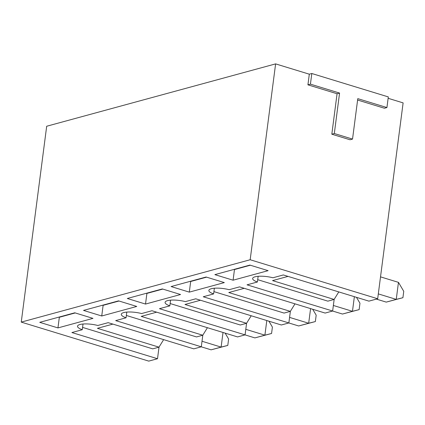 <?xml version="1.0" encoding="UTF-8"?>
<svg xmlns="http://www.w3.org/2000/svg" width="425" height="425" viewBox="0 0 425 425"><rect width="100%" height="100%" fill="white"/><g stroke="black" fill="none" stroke-linecap="round" stroke-linejoin="round"><path stroke-width="0.64" d="M357.606 100.034L384.428 108.237L386.931 107.557L388.312 96.911L311.812 73.509L309.31 74.189L307.928 84.835L337.067 93.75L331.819 134.199L350.03 139.772L352.532 139.092L357.786 98.642L386.931 107.557M309.31 74.189L275.612 63.883L46.686 126.246L21.25 322.113L148.755 361.117L157.51 358.732L71.899 332.547L82.269 329.72A13.919 3.697 7.4 0 1 77.515 326.198A13.919 3.697 7.4 0 1 97.808 325.486L108.178 322.66L193.789 348.851L201.296 346.805L115.685 320.615L126.055 317.788A13.919 3.697 7.4 0 1 121.295 314.272A13.919 3.697 7.4 0 1 141.594 313.56L151.959 310.733L237.57 336.924L245.076 334.879L159.465 308.688L169.835 305.862A13.919 3.697 7.4 0 1 165.081 302.345A13.919 3.697 7.4 0 1 185.374 301.628L195.744 298.802L281.355 324.992L288.862 322.947L203.251 296.762L213.621 293.935A13.919 3.697 7.4 0 1 208.861 290.413A13.919 3.697 7.4 0 1 229.16 289.701L239.525 286.875L325.136 313.066L332.642 311.02L247.031 284.83L257.401 282.003A13.919 3.697 7.4 0 1 252.647 278.487A13.919 3.697 7.4 0 1 272.94 277.775L283.31 274.948L368.921 301.139L377.676 298.754L250.171 259.744L275.612 63.883M377.676 298.754L403.118 102.887L388.131 98.302M202.805 335.171L201.296 346.805M163.646 339.628L158.987 347.156L97.421 328.323L112.901 324.105M158.987 347.156L152.734 348.861L82.572 327.399M159.024 347.103L157.51 358.732M83.013 324.015L82.269 329.72M92.979 318.373L74.768 312.8L39.737 322.341L57.954 327.914L92.979 318.373M58.878 317.13L59.335 317.273L57.954 327.914M59.335 317.273L75.225 312.943M246.59 323.244L245.076 334.879M207.427 327.702L202.773 335.229L141.206 316.397L156.682 312.178M202.773 335.229L196.515 336.935L126.353 315.467M126.793 312.083L126.055 317.788M136.765 306.446L118.548 300.873L83.523 310.415L101.74 315.987L136.765 306.446M102.659 305.203L103.121 305.341L101.74 315.987M103.121 305.341L119.011 301.012M290.371 311.318L288.862 322.947M251.212 315.77L246.553 323.297L184.987 304.465L200.467 300.247M246.553 323.297L240.3 325.003L170.138 303.54M170.579 300.156L169.835 305.862M180.545 294.514L162.334 288.942L127.303 298.488L145.52 304.061L180.545 294.514M146.444 293.271L146.901 293.415L145.52 304.061M146.901 293.415L162.791 289.085M334.156 299.386L332.642 311.02M294.993 303.843L290.339 311.371L228.772 292.538L244.248 288.32M290.339 311.371L284.081 313.076L213.918 291.614M214.359 288.23L213.621 293.935M224.331 282.588L206.114 277.015L171.089 286.556L189.306 292.129L224.331 282.588M190.225 281.345L190.687 281.488L189.306 292.129M190.687 281.488L206.577 277.158M250.171 259.744L21.25 322.113M268.111 270.661L249.9 265.088L214.869 274.63L233.086 280.203L268.111 270.661M258.145 276.298L257.401 282.003M234.01 269.418L234.467 269.556L233.086 280.203M234.467 269.556L250.357 265.227M288.033 276.393L272.553 280.606L334.119 299.444L327.866 301.15L257.704 279.682M334.119 299.444L338.778 291.917M311.812 73.509L310.425 84.15L307.928 84.835M310.425 84.15L339.57 93.07L337.067 93.75M339.57 93.07L334.316 133.519L331.819 134.199M334.316 133.519L352.532 139.092M356.479 297.33L359.964 303.243L359.136 309.628L342.46 314.043L332.616 311.031M342.46 314.043L352.468 311.312L333.365 305.469M359.136 309.628L352.468 311.312L354.365 296.687M312.694 309.257L316.184 315.169L315.355 321.56L298.674 325.97L288.83 322.957M298.674 325.97L308.683 323.244L289.579 317.401M315.355 321.56L308.683 323.244L310.585 308.614M268.913 321.188L272.398 327.101L271.57 333.487L254.894 337.896L245.05 334.884M254.894 337.896L264.902 335.171L245.799 329.327M271.57 333.487L264.902 335.171L266.799 320.54M225.128 333.115L228.618 339.028L227.789 345.413L211.108 349.828L201.264 346.816M211.108 349.828L221.117 347.098L202.013 341.254M227.789 345.413L221.117 347.098L223.019 332.472M380.518 276.866L398.459 282.354L403.75 291.316L402.921 297.702L386.24 302.111L376.396 299.099M386.24 302.111L396.249 299.386L378.308 293.898M402.921 297.702L396.249 299.386L398.459 282.354"/></g></svg>
